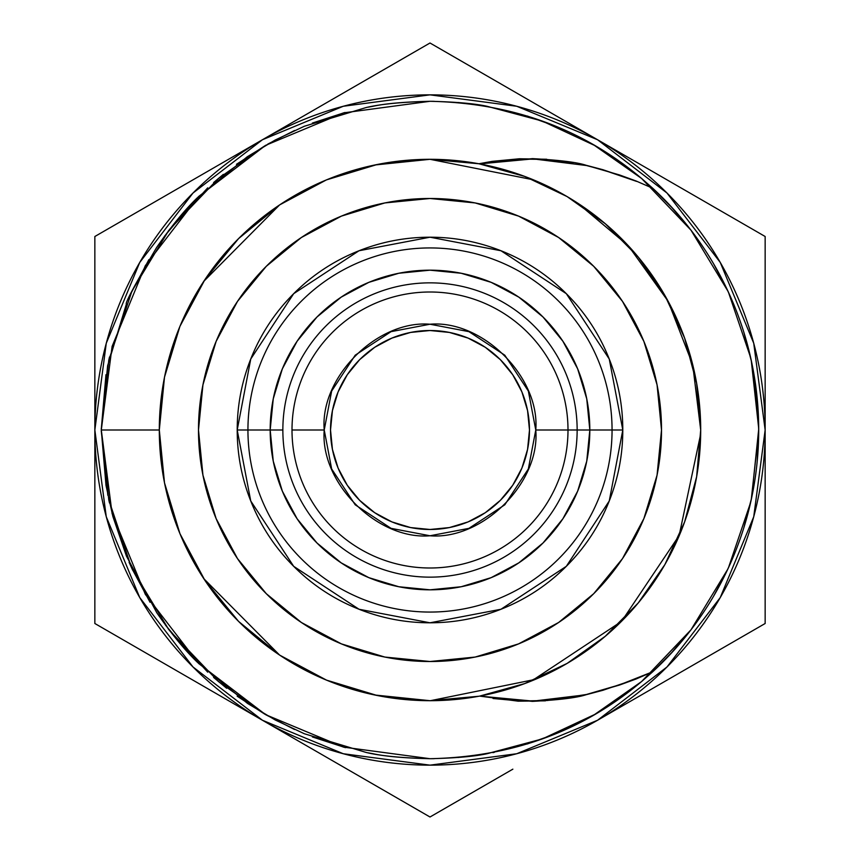 <?xml version="1.0" encoding="UTF-8"?>
<svg xmlns="http://www.w3.org/2000/svg" width="860" height="860" viewBox="0 0 860 860"><rect width="100%" height="100%" fill="white"/><g stroke="black" fill="none" stroke-linecap="round" stroke-linejoin="round"><path stroke-width="1.29" d="M237.209 430L250.744 500.971L293.679 566.321L359.029 609.256L430 622.79L500.971 609.256L566.321 566.321L609.256 500.971L622.79 430L612.062 430A182.062 182.062 0 0 1 430 612.062A182.062 182.062 0 0 1 247.938 430L237.209 430L247.938 430A182.062 182.062 0 0 1 430 247.938A182.062 182.062 0 0 1 612.062 430L589.82 430A159.82 159.82 0 0 0 430 270.18A159.82 159.82 0 0 0 270.18 430L247.938 430L282.854 430L270.18 430L273.254 398.825L282.349 368.843L297.119 341.216L316.996 316.996L341.216 297.119L368.843 282.349L398.825 273.254L430 270.18L461.175 273.254L491.157 282.349L518.784 297.119L543.004 316.996L562.881 341.216L577.651 368.843L586.746 398.825L589.82 430L577.146 430A147.146 147.146 0 0 0 430 282.854A147.146 147.146 0 0 0 282.854 430A147.146 147.146 0 0 1 430 282.854A147.146 147.146 0 0 1 577.146 430L535.769 430C540.155 377.282 482.675 319.694 430 324.231C377.293 319.845 319.694 377.314 324.231 430L292.002 430A137.998 137.998 0 0 1 430 292.002A137.998 137.998 0 0 1 567.998 430A137.998 137.998 0 0 0 430 292.002A137.998 137.998 0 0 0 292.002 430L324.231 430L331.648 468.937L355.202 504.798L391.063 528.352L430 535.769L468.937 528.352L504.798 504.798L528.352 468.937L535.769 430L528.352 391.063L504.798 355.202L468.937 331.648L430 324.231L391.063 331.648L355.202 355.202L331.648 391.063L324.231 430C319.845 482.718 377.325 540.306 430 535.769C482.707 540.155 540.306 482.686 535.769 430L567.998 430A137.998 137.998 0 0 1 430 567.998A137.998 137.998 0 0 1 292.002 430A137.998 137.998 0 0 0 430 567.998A137.998 137.998 0 0 0 567.998 430L577.146 430A147.146 147.146 0 0 1 430 577.146A147.146 147.146 0 0 1 282.854 430A147.146 147.146 0 0 0 430 577.146A147.146 147.146 0 0 0 577.146 430L589.82 430L586.746 461.175L577.651 491.157L562.881 518.784L543.004 543.004L518.784 562.881L491.157 577.651L461.175 586.746L430 589.82L398.825 586.746L368.843 577.651L341.216 562.881L316.996 543.004L297.119 518.784L282.349 491.157L273.254 461.175L270.18 430A159.82 159.82 0 0 0 430 589.82A159.82 159.82 0 0 0 589.82 430L612.062 430A182.062 182.062 0 0 1 430 612.062A182.062 182.062 0 0 1 247.938 430A182.062 182.062 0 0 1 430 247.938A182.062 182.062 0 0 1 612.062 430L622.79 430L609.256 359.029L566.321 293.679L500.971 250.744L430 237.209L359.029 250.744L293.679 293.679L250.744 359.029L237.209 430C237.209 405.501 241.714 381.84 250.744 359.029C260.526 334.303 274.834 312.524 293.679 293.679C312.47 274.867 334.26 260.558 359.029 250.744C381.797 241.725 405.458 237.209 430 237.209L430 237.209C454.488 237.199 478.138 241.714 500.971 250.744C525.697 260.526 547.476 274.834 566.321 293.679C585.133 312.47 599.442 334.26 609.256 359.029C618.275 381.797 622.79 405.458 622.79 430C622.801 454.488 618.286 478.138 609.256 500.971C599.474 525.697 585.166 547.476 566.321 566.321C547.53 585.133 525.74 599.442 500.971 609.256C478.203 618.275 454.542 622.79 430 622.79C405.512 622.801 381.862 618.286 359.029 609.256C334.303 599.474 312.524 585.166 293.679 566.321C274.867 547.53 260.558 525.74 250.744 500.971C241.714 478.181 237.209 454.531 237.209 430M165.539 625.209L193.231 658.008M213.624 677.443L226.664 688.269M131.999 568.718L150.07 602.29M368.338 752.876L372.939 753.715C385.484 756.445 404.501 758.111 430 758.703C401.416 757.961 380.12 755.865 366.113 752.436L304.333 733.741L275.2 719.971L247.562 703.437L197.585 662.447C185.083 650.493 171.505 633.971 156.864 612.879L126.452 556.13L112.875 516.473L106.006 485.448L101.297 430L107.844 495.306M148.909 259.602L131.472 292.411M105.973 374.691L101.297 429.043M193.242 201.971L164.421 236.317M223.353 174.376L213.624 182.546M169.474 229.566L218.386 178.471L265.643 145.329L236.457 164.314M344.957 112.488L312.384 123.055M294.518 130.516L267.804 144.093M572.545 697.524L585.907 694.783L620.135 684.646L652.729 671.746L636.12 678.991L619.63 685.011L585.907 694.783C576.813 697.761 558.978 699.965 532.415 701.362L479.643 696.105A270.696 270.696 0 0 1 159.304 430L101.297 430L107.629 365.779L126.388 304.042C124.936 303.257 135.02 284.402 156.627 247.476C171.366 226.191 185.018 209.56 197.564 197.574L247.261 156.767L275.178 140.04L304.365 126.248L366.005 107.586C380.034 104.146 401.373 102.05 430 101.297C404.501 101.888 385.484 103.555 372.939 106.285L368.338 107.134M312.384 736.945L345.451 747.652M169.474 630.434L218.386 681.529L265.643 714.671L294.518 729.484M237.156 696.192L264.891 714.23M238.564 621.393L279.608 655.083L326.606 680.174M101.297 431.269L101.297 430L159.304 430A270.696 270.696 0 0 1 430 159.304A270.696 270.696 10.7 0 1 479.643 163.894A270.696 270.696 0 0 0 430 159.304L377.185 164.496L326.413 179.901L279.608 204.916L238.585 238.585L204.916 279.608L179.901 326.413L164.496 377.185L159.304 430L164.496 482.815L179.966 533.727M573.104 162.766L546.014 159.412L518.741 159.035L479.643 163.894A270.696 270.696 -10.6 0 1 479.643 696.105L524.783 683.56L567.084 663.425L605.279 636.282L638.228 602.978L664.801 564.697M684.7 521.687L684.506 522.224M664.898 295.464L638.228 257.022L605.279 223.718L567.084 196.575L524.783 176.44L479.643 163.894L533.071 158.874L586.466 165.528L603.419 170.033L586.466 165.528M473.097 162.755L455.918 160.541M455.392 699.503L473.527 697.18M198.488 430A231.512 231.512 0 0 1 430 198.488A231.512 231.512 0 0 1 661.512 430A231.512 231.512 0 0 0 430 198.488A231.512 231.512 0 0 0 198.488 430L202.939 475.161L216.118 518.591L237.51 558.624L266.299 593.701L301.376 622.489L341.409 643.882L384.839 657.062L430 661.512L475.161 657.062L518.591 643.882L558.624 622.489L593.701 593.701L622.489 558.624L593.701 593.701L558.624 622.489L518.591 643.882L475.161 657.062L430 661.512L384.839 657.062L341.409 643.882L301.376 622.489L266.299 593.701L237.51 558.624L216.118 518.591L202.939 475.161L198.488 430A231.512 231.512 0 0 0 430 661.512A231.512 231.512 0 0 0 661.512 430A231.512 231.512 0 0 1 430 661.512A231.512 231.512 0 0 1 198.488 430L202.939 384.839L198.488 430M330.519 430A99.481 99.481 0 0 1 430 330.519A99.481 99.481 0 0 1 529.481 430A99.481 99.481 0 0 1 430 529.481A99.481 99.481 0 0 1 330.519 430L332.433 410.596L338.087 391.934L347.279 374.734L359.652 359.652L374.734 347.279L391.934 338.087L410.596 332.433L430 330.519L449.404 332.433L468.066 338.087L485.266 347.279L500.348 359.652L512.721 374.734L521.913 391.934L527.567 410.596L529.481 430L527.567 449.404L521.913 468.066L512.721 485.266L500.348 500.348L485.266 512.721L468.066 521.913L449.404 527.567L430 529.481L410.596 527.567L391.934 521.913L374.734 512.721L359.652 500.348L347.279 485.266L338.087 468.066L332.433 449.404L330.519 430M301.376 237.51L266.299 266.299L237.51 301.376L216.118 341.409L202.939 384.839L216.118 341.409L237.51 301.376L266.299 266.299L301.376 237.51L341.409 216.118L384.839 202.939L430 198.488L475.161 202.939L518.591 216.118L558.624 237.51L593.701 266.299L622.489 301.376L643.882 341.409L657.062 384.839L661.512 430L657.062 475.161L643.882 518.591L622.489 558.624M620.135 175.354L603.419 170.033L636.593 181.395L620.135 175.354M493.038 698.492L520.182 701.018L547.465 700.491L586.466 694.471L620.135 684.646L652.729 671.746A328.703 328.703 0 0 0 652.729 188.254L636.12 181.008L619.63 174.988L585.907 165.217C576.985 162.26 559.172 160.067 532.48 158.638L478.902 163.755L492.296 161.347L519.451 158.767L546.723 159.25M673.993 209.743L652.729 188.254A328.703 328.703 137.3 0 1 652.729 671.746L673.993 650.257M704.071 248.529L697.213 238.575M730.839 297.538L725.732 286.52M751.575 361.91L743.782 332.067M757.165 461.755L758.703 430L757.165 398.244M743.782 527.933L751.575 498.09M725.732 573.48L730.85 562.44M697.213 621.425L704.071 611.471M727.829 569.094L690.978 629.842L641.614 681.529L652.729 671.746M326.413 680.099L377.185 695.504L430 700.696A270.696 270.696 0 0 0 479.643 696.105L518.171 701.179L545.444 700.836M479.643 696.105L533.135 701.126L585.907 694.783L602.882 690.3L636.12 678.991M664.93 564.482L684.603 521.956L696.643 476.676L700.696 430L696.643 383.323L684.603 338.044L664.93 295.517M179.901 533.587L204.916 580.392L238.585 621.414M585.907 165.217L602.882 169.7L636.12 181.008M434.171 758.681L430 758.703C512.065 757.015 582.607 731.29 641.614 681.529L594.572 714.542L542.456 738.869L487.104 753.704C474.548 756.445 455.51 758.111 430 758.703L343.473 747.114L265.643 714.671L198.628 663.49L145.329 594.357L112.112 513.624L101.297 430L112.112 346.376L145.329 265.643L198.628 196.51L265.643 145.329L343.473 112.886L430 101.297C512.065 102.985 582.607 128.71 641.614 178.471L652.729 188.254M700.696 430L692.719 364.748L668.145 301.301L628.359 245.799L577.544 203.046M524.783 176.44L478.902 163.755L429.935 159.304M165.012 374.67L164.163 378.916M434.171 101.319L430 101.297C455.499 101.888 474.516 103.555 487.061 106.285L542.241 121.045L594.367 145.34L641.614 178.471L690.978 230.157L728.001 291.282M728.463 292.271L750.63 357.556M751.253 360.372L758.703 428.441M758.703 431.559L751.253 499.628M750.63 502.444L728.463 567.729M478.902 696.245L430 700.696L374.799 695.009M279.608 655.083L203.755 578.63M533.329 179.794L430 159.304L374.799 164.991M279.608 204.916L203.755 281.37M765.153 236.5L430 43L94.847 236.5L94.847 623.5L177.708 671.337L94.847 623.5L94.847 430A335.153 335.153 -29.9 0 1 262.429 139.75A335.153 335.153 30.1 0 1 597.571 139.75A335.153 335.153 90.1 0 1 765.153 430L765.153 236.5L430 43L347.139 90.837L94.847 236.5L94.847 430L106.264 516.742L139.75 597.571L193.016 666.984L262.429 720.25L177.708 671.337L262.429 720.25A335.153 335.153 -89.9 0 1 94.847 430L106.264 343.258L139.75 262.429L193.016 193.016L262.429 139.75L343.258 106.264L430 94.847L516.742 106.264L597.571 139.75L666.984 193.016L720.25 262.429L753.736 343.258L765.153 430L765.153 236.5M430 817L262.429 720.25L430 817L512.861 769.163L430 817M765.153 623.5L597.571 720.25A335.153 335.153 -149.9 0 1 262.429 720.25L343.258 753.736L430 765.153L516.742 753.736L597.571 720.25L765.153 623.5L765.153 430A335.153 335.153 150.1 0 1 597.571 720.25L666.984 666.984L720.25 597.571L753.736 516.742L765.153 430L765.153 623.5M475.634 104.479L458.423 102.523M555.818 126.323L527.148 115.982M635.981 173.838L616.341 159.207M729.13 293.733L726.528 288.154M751.339 360.813L750.414 356.61M754.37 376.777L758.703 428.796M750.414 503.39L751.339 499.187M726.528 571.846L729.13 566.267M617.501 699.986L636.357 685.861M555.635 733.752L578.264 723.367M492.92 752.629L494.242 752.371M527.148 744.018L553.818 734.494M458.143 757.499L476.16 755.445M690.978 629.842L669.908 654.707M726.485 571.932L713.531 596.313M758.703 429.237L751.479 498.563M713.531 263.687L727.334 289.852M669.908 205.293L690.591 229.652M169.936 228.975A328.703 328.703 0 0 0 168.119 231.34M132.655 289.885A328.703 328.703 0 0 0 131.354 292.669M109.403 357.438A328.703 328.703 0 0 0 108.725 360.48M101.297 428.43A328.703 328.703 0 0 0 101.297 431.569M108.725 499.52A328.703 328.703 0 0 0 109.403 502.562M131.354 567.331A328.703 328.703 0 0 0 132.655 570.115M168.119 628.66A328.703 328.703 0 0 0 169.936 631.025M129.086 297.71L132.719 289.755M108.725 360.469L109.51 356.975M101.297 431.161L101.297 428.688M109.51 503.025L108.725 499.531M132.719 570.245L129.086 562.289M430.398 700.696L533.394 679.776L621.199 621.619M621.834 620.995L679.142 535.522L700.663 434.085M168.571 230.749L132.547 290.099A328.703 328.703 137.3 0 0 131.451 292.464M131.537 292.282L108.801 360.168M108.779 360.233L101.297 428.635M101.297 431.365L108.779 499.767M108.801 499.832L131.537 567.718M131.451 567.546A328.703 328.703 137.3 0 0 132.547 569.89L168.571 629.251M751.21 360.179L750.662 357.738M728.399 292.131L727.603 290.433M131.516 292.335L132.257 290.723M168.657 230.63L207.712 187.856M131.516 567.664L132.257 569.277M168.657 629.37L207.712 672.144M169.775 630.832A328.703 328.703 137.3 0 1 168.27 628.864M168.259 231.157A328.703 328.703 137.3 0 1 169.796 229.158"/></g></svg>
